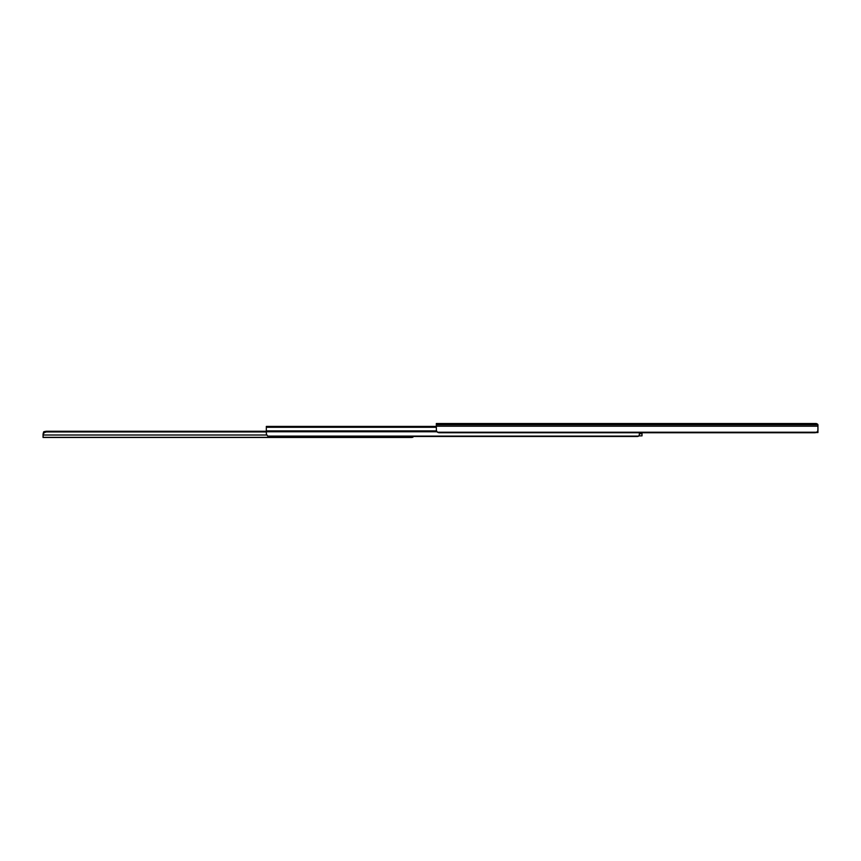 <?xml version="1.0" encoding="UTF-8"?>
<svg xmlns="http://www.w3.org/2000/svg" width="861" height="861" viewBox="0 0 861 861"><rect width="100%" height="100%" fill="white"/><g stroke="black" fill="none" stroke-linecap="round" stroke-linejoin="round"><path stroke-width="1.29" d="M817.95 427.411L817.95 432.534L816.228 432.534L817.95 432.534L817.95 427.411M816.206 423.526L436.323 423.526L436.323 424.785L817.95 424.785L816.206 423.526L436.323 423.526L436.323 424.785L817.95 424.785L817.95 426.195L436.323 426.195L436.323 424.785L436.387 430.629L437.496 432.233L816.777 432.233L817.885 430.64L817.95 426.195L436.323 426.195L436.387 430.629L437.496 432.233L814.732 432.749L437.496 432.233A3.218 2.282 0 0 0 439.54 432.749L814.732 432.749A3.218 2.282 0 0 0 816.777 432.233L817.885 430.64L817.95 424.731L816.12 423.547L817.842 424.634M816.282 423.526L817.519 424.096A1.722 1.722 0 0 1 817.789 424.516M816.228 432.373L816.228 432.491A3.218 2.282 0 0 1 815.281 432.717M436.323 426.421L266.329 426.421L436.323 426.959L266.329 427.282L266.329 426.421L436.323 426.421M436.323 427.282L266.329 427.282L436.323 427.282M266.329 430.887L266.329 427.282L266.329 430.887L436.452 430.887L266.329 430.887L266.329 431.748L266.329 430.887M637.226 436.495L269.547 436.495A3.218 2.282 0 0 1 267.739 436.096L266.436 434.461L266.329 431.748L436.904 431.748L266.329 431.748L266.393 434.299L267.739 436.096L638.668 436.096L639.368 434.73L638.97 435.849L637.226 436.495L269.547 436.495L638.668 436.096A2.142 1.518 0 0 1 637.226 436.495L637.614 436.462A2.142 1.518 0 0 0 637.624 436.462M639.314 435.87L642.005 435.87L642.005 433.718L639.314 433.718L639.314 435.87L642.005 435.87L642.005 433.718L639.314 433.718L639.314 432.749L639.314 435.87M642.005 432.749L642.005 433.718L642.005 432.749M44.126 431.619L46.268 431.253L46.268 431.942L43.965 432.76L43.211 435.009L43.965 432.76L46.268 431.942L266.329 431.942L46.268 431.942L46.268 431.253L266.329 431.253L46.268 431.253L43.61 431.878L43.05 436.473L43.211 435.009L266.63 435.009L43.211 435.009L43.05 437.313L412.871 437.313L412.871 436.495M43.05 434.654L43.05 437.474L411.795 437.474M412.871 437.345L412.871 436.29M43.05 434.138L43.61 431.878"/></g></svg>
